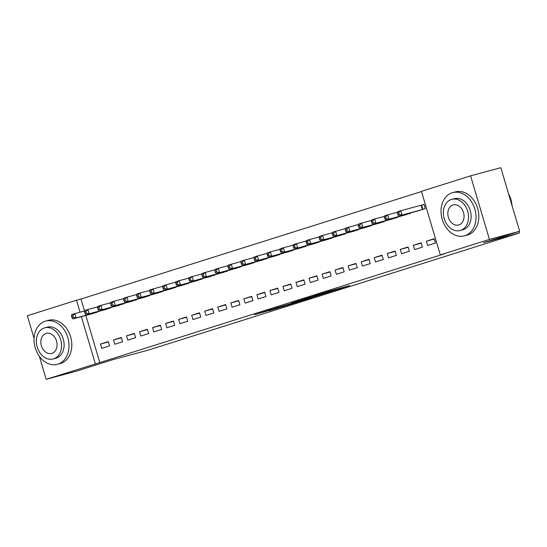<?xml version="1.0" encoding="UTF-8"?>
<svg xmlns="http://www.w3.org/2000/svg" width="547" height="547" viewBox="0 0 547 547"><rect width="100%" height="100%" fill="white"/><g stroke="black" fill="none" stroke-linecap="round" stroke-linejoin="round"><path stroke-width="0.82" d="M334.142 290.512L349.588 285.623L329.807 290.956L313.417 296.091L334.142 290.512M268.912 310.778L292.344 303.722L269.78 309.848L254.499 314.723L287.859 305.041L268.912 310.778M85.838 315.434L99.807 362.586L444.752 253.712L440.273 254.916L421.443 191.354L470.591 175.84L489.421 239.408L440.273 254.916M99.807 362.586L46.18 379.31L39.384 356.357M470.591 175.84L500.82 167.69L519.65 231.258L483.541 242.656L519.363 233.001L148.346 350.107L112.518 359.762L76.409 371.16L46.18 379.31M519.65 231.258L489.421 239.408M314.074 296.83L331.735 291.257L311.954 296.59L293.889 302.259L314.074 296.83L313.964 296.447M311.653 297.643L294.177 303.113L273.992 308.542L293.821 302.737L298.696 301.178L291.729 302.956L311.64 297.589M519.363 233.001L518.918 231.49M113.489 339.954L114.761 344.248L122.583 341.779L121.311 337.485L113.489 339.954L121.407 337.82M104.552 309.793L112.306 307.099M139.56 331.721L140.832 336.022L148.654 333.554L147.382 329.253L139.56 331.721L147.478 329.588M130.624 301.561L138.377 298.867M165.632 323.496L166.903 327.79L174.725 325.321L173.454 321.027L165.632 323.496L173.549 321.363M156.695 293.336L164.456 290.642M191.703 315.263L192.975 319.557L200.797 317.089L199.525 312.795L191.703 315.263L199.628 313.13M182.773 285.103L190.527 282.409M217.781 307.038L219.053 311.332L226.875 308.864L225.603 304.57L217.781 307.038L225.699 304.898M208.845 276.871L216.598 274.184M243.853 298.806L245.124 303.1L252.946 300.631L251.675 296.337L243.853 298.806L251.77 296.672M234.916 268.645L242.67 265.951M269.924 290.573L271.196 294.874L279.018 292.406L277.746 288.105L269.924 290.573L277.842 288.44M260.987 260.413L268.748 257.726M295.995 282.348L297.267 286.642L305.089 284.173L303.817 279.879L295.995 282.348L303.92 280.214M287.066 252.188L294.819 249.494M322.074 274.115L323.345 278.409L331.167 275.941L329.896 271.647L322.074 274.115L329.991 271.982M313.137 243.955L320.891 241.261M348.145 265.89L349.417 270.184L357.239 267.715L355.967 263.422L348.145 265.89L356.063 263.75M339.208 235.723L346.962 233.036M374.216 257.658L375.488 261.951L383.31 259.483L382.038 255.189L374.216 257.658L382.134 255.524M365.28 227.497L373.04 224.803M400.288 249.425L401.56 253.726L409.382 251.258L408.11 246.957L400.288 249.425L408.212 247.292M391.358 219.265L399.112 216.578M426.366 241.2L427.638 245.494L435.46 243.025L434.188 238.731L426.366 241.2L434.284 239.066M417.429 211.039L425.279 208.667L424.007 204.373L421.894 205.036M421.498 191.539L80.977 299.024L84.525 311.004M404.39 215.149L412.151 212.462M413.327 245.316L414.599 249.61L422.421 247.141L421.149 242.847L413.327 245.316L421.245 243.176M378.319 223.381L386.073 220.687M387.255 253.541L388.527 257.835L396.349 255.367L395.078 251.073L387.255 253.541L395.173 251.408M352.247 231.613L360.001 228.919M361.177 261.774L362.456 266.068L370.271 263.599L368.999 259.305L361.177 261.774L369.102 259.64M326.169 239.839L333.93 237.152M335.106 269.999L336.378 274.3L344.2 271.832L342.928 267.531L335.106 269.999L343.031 267.866M300.098 248.071L307.858 245.377M309.034 278.232L310.306 282.525L318.128 280.057L316.857 275.763L309.034 278.232L316.952 276.098M274.026 256.297L281.78 253.61M282.963 286.464L284.235 290.758L292.057 288.29L290.785 283.996L282.963 286.464L290.881 284.324M247.955 264.529L255.709 261.835M256.885 294.689L258.157 298.983L265.979 296.515L264.707 292.221L256.885 294.689L264.81 292.556M221.877 272.762L229.637 270.068M230.813 302.922L232.085 307.216L239.907 304.747L238.636 300.453L230.813 302.922L238.738 300.788M195.805 280.987L203.566 278.3M204.742 311.147L206.014 315.448L213.836 312.98L212.564 308.679L204.742 311.147L212.66 309.014M169.734 289.219L177.488 286.525M178.671 319.38L179.942 323.674L187.765 321.205L186.493 316.911L178.671 319.38L186.589 317.246M143.663 297.445L151.416 294.758M152.592 327.612L153.864 331.906L161.686 329.438L160.415 325.144L152.592 327.612L160.517 325.472M117.584 305.677L125.345 302.983M126.521 335.837L127.793 340.131L135.615 337.663L134.343 333.369L126.521 335.837L134.446 333.704M91.513 313.91L99.274 311.216M100.45 344.07L101.721 348.364L109.544 345.895L108.272 341.601L100.45 344.07L108.368 341.937M34.064 338.408L27.35 315.742L76.498 300.228L80.047 312.207M81.359 316.645L95.328 363.796M80.977 299.024L76.498 300.228M328.61 292.228L305.971 298.559L328.61 292.228M299.763 301.192L307.701 298.771L299.763 301.192M397.409 213.139L397.922 214.862L399.228 214.445L398.715 212.728L397.409 213.139L397.512 211.771L400.766 210.739L402.038 215.033L398.784 216.065L419.57 210.465M424.028 204.434L400.766 210.739L398.715 212.728M423.166 209.33L402.038 215.033L399.228 214.445M398.784 216.065L397.922 214.862M384.377 217.255L384.883 218.971L386.189 218.561L385.683 216.844L384.377 217.255L384.473 215.88L387.734 214.855L389.006 219.149L385.744 220.181L406.53 214.581M397.478 212.229L387.734 214.855L385.683 216.844M410.134 213.446L389.006 219.149L386.189 218.561M385.744 220.181L384.883 218.971M371.338 221.371L371.851 223.087L373.15 222.677L372.644 220.961L371.338 221.371L371.434 219.997L374.695 218.971L375.967 223.265L372.705 224.291L393.491 218.697M384.438 216.345L374.695 218.971L372.644 220.961M397.095 217.562L375.967 223.265L373.15 222.677M372.705 224.291L371.851 223.087M452.164 192.77A22.4 17.08 -105.1 0 0 442.133 219.039A22.4 17.08 -105.1 0 0 464.355 235.88A22.4 17.08 -105.1 0 0 464.888 235.723A22.4 17.08 -105.1 0 0 474.926 209.453A22.4 17.08 -105.1 0 0 452.697 192.619A22.4 17.08 -105.1 0 0 452.164 192.77M464.355 235.88L467.159 235.121A22.4 17.08 -105.1 0 0 467.685 234.971A22.4 17.08 -105.1 0 0 477.722 208.701A22.4 17.08 -105.1 0 0 455.494 191.86L452.697 192.619M451.754 199.368L454.331 198.67A16.13 12.301 74.9 0 1 470.331 210.793A16.13 12.301 74.9 0 1 463.111 229.713A16.13 12.301 74.9 0 1 462.728 229.822L460.15 230.513A16.13 12.301 -105.1 0 0 460.533 230.403A16.13 12.301 -105.1 0 0 467.76 211.491A16.13 12.301 -105.1 0 0 451.754 199.368A16.13 12.301 -105.1 0 0 451.371 199.477A16.13 12.301 -105.1 0 0 444.15 218.397A16.13 12.301 -105.1 0 0 460.15 230.513M458.906 224.906A10.393 7.925 -105.1 0 0 463.562 212.715A10.393 7.925 -105.1 0 0 453.251 204.906A10.393 7.925 -105.1 0 0 452.998 204.975A10.393 7.925 -105.1 0 0 448.342 217.166A10.393 7.925 -105.1 0 0 458.659 224.981A10.393 7.925 -105.1 0 0 458.906 224.906M511.985 205.385A22.4 17.08 -105.1 0 0 508.546 193.768M45.169 321.239A22.4 17.08 -105.1 0 0 35.131 347.509A22.4 17.08 -105.1 0 0 57.36 364.343A22.4 17.08 -105.1 0 0 57.886 364.186A22.4 17.08 -105.1 0 0 67.924 337.916A22.4 17.08 -105.1 0 0 45.695 321.082A22.4 17.08 -105.1 0 0 45.169 321.239M57.36 364.343L60.156 363.584A22.4 17.08 -105.1 0 0 60.69 363.434A22.4 17.08 -105.1 0 0 70.72 337.164A22.4 17.08 -105.1 0 0 48.498 320.323L45.695 321.082M44.751 327.831L47.329 327.14A16.13 12.301 74.9 0 1 63.329 339.256A16.13 12.301 74.9 0 1 56.109 358.176A16.13 12.301 74.9 0 1 55.726 358.285L53.148 358.976A16.13 12.301 -105.1 0 0 53.531 358.866A16.13 12.301 -105.1 0 0 60.758 339.954A16.13 12.301 -105.1 0 0 44.751 327.831A16.13 12.301 -105.1 0 0 44.369 327.94A16.13 12.301 -105.1 0 0 37.148 346.86A16.13 12.301 -105.1 0 0 53.148 358.976M51.903 353.369A10.393 7.925 -105.1 0 0 56.56 341.178A10.393 7.925 -105.1 0 0 46.249 333.369A10.393 7.925 -105.1 0 0 46.003 333.438A10.393 7.925 -105.1 0 0 41.346 345.629A10.393 7.925 -105.1 0 0 51.657 353.444A10.393 7.925 -105.1 0 0 51.903 353.369M358.306 225.487L358.811 227.203L360.117 226.793L359.605 225.07L358.306 225.487L358.401 224.113L361.656 223.087L362.928 227.381L359.673 228.407L380.459 222.814M371.406 220.455L361.656 223.087L359.605 225.07M384.062 221.679L362.928 227.381L360.117 226.793M359.673 228.407L358.811 227.203M345.266 229.596L345.772 231.319L347.078 230.909L346.572 229.186L345.266 229.596L345.362 228.229L348.624 227.196L349.895 231.49L346.634 232.523L367.42 226.93M358.367 224.571L348.624 227.196L346.572 229.186M371.023 225.788L349.895 231.49L347.078 230.909M346.634 232.523L345.772 231.319M332.227 233.713L332.74 235.436L334.039 235.019L333.533 233.302L332.227 233.713L332.323 232.345L335.584 231.313L336.856 235.607L333.595 236.639L354.388 231.039M345.328 228.687L335.584 231.313L333.533 233.302M357.984 229.904L336.856 235.607L334.039 235.019M333.595 236.639L332.74 235.436M319.195 237.829L319.701 239.545L321.007 239.135L320.494 237.419L319.195 237.829L319.291 236.454L322.545 235.429L323.817 239.723L320.563 240.755L341.349 235.155M332.296 232.803L322.545 235.429L320.494 237.419M344.952 234.02L323.817 239.723L321.007 239.135M320.563 240.755L319.701 239.545M306.156 241.945L306.669 243.661L307.968 243.251L307.462 241.535L306.156 241.945L306.252 240.571L309.513 239.545L310.785 243.839L307.523 244.865L328.309 239.271M319.257 236.919L309.513 239.545L307.462 241.535M331.913 238.136L310.785 243.839L307.968 243.251M307.523 244.865L306.669 243.661M293.117 246.061L293.63 247.777L294.936 247.367L294.423 245.644L293.117 246.061L293.219 244.687L296.474 243.654L297.746 247.955L294.491 248.981L315.277 243.388M306.217 241.029L296.474 243.654L294.423 245.644M318.874 242.253L297.746 247.955L294.936 247.367M294.491 248.981L293.63 247.777M280.085 250.17L280.59 251.893L281.896 251.483L281.384 249.76L280.085 250.17L280.18 248.803L283.442 247.77L284.713 252.064L281.452 253.097L302.238 247.504M293.185 245.145L283.442 247.77L281.384 249.76M305.841 246.362L284.713 252.064L281.896 251.483M281.452 253.097L280.59 251.893M267.045 254.287L267.558 256.003L268.857 255.593L268.351 253.876L267.045 254.287L267.141 252.919L270.403 251.887L271.674 256.181L268.413 257.213L289.199 251.613M280.146 249.261L270.403 251.887L268.351 253.876M292.802 250.478L271.674 256.181L268.857 255.593M268.413 257.213L267.558 256.003M254.013 258.403L254.519 260.119L255.825 259.709L255.312 257.993L254.013 258.403L254.109 257.028L257.363 256.003L258.635 260.297L255.381 261.322L276.167 255.729M267.114 253.377L257.363 256.003L255.312 257.993M279.77 254.594L258.635 260.297L255.825 259.709M255.381 261.322L254.519 260.119M240.974 262.519L241.48 264.235L242.786 263.825L242.28 262.109L240.974 262.519L241.07 261.145L244.331 260.119L245.603 264.413L242.342 265.439L263.128 259.846M254.075 257.493L244.331 260.119L242.28 262.109M266.731 258.71L245.603 264.413L242.786 263.825M242.342 265.439L241.48 264.235M227.935 266.635L228.448 268.351L229.747 267.941L229.241 266.218L227.935 266.635L228.031 265.261L231.292 264.228L232.564 268.529L229.302 269.555L250.095 263.962M241.036 261.603L231.292 264.228L229.241 266.218M253.692 262.827L232.564 268.529L229.747 267.941M229.302 269.555L228.448 268.351M214.903 270.744L215.409 272.468L216.715 272.05L216.202 270.334L214.903 270.744L214.998 269.377L218.253 268.345L219.525 272.638L216.27 273.671L237.056 268.078M228.003 265.719L218.253 268.345L216.202 270.334M240.659 266.936L219.525 272.638L216.715 272.05M216.27 273.671L215.409 272.468M201.864 274.861L202.376 276.577L203.675 276.167L203.169 274.45L201.864 274.861L201.959 273.493L205.221 272.461L206.492 276.755L203.231 277.787L224.017 272.187M214.964 269.835L205.221 272.461L203.169 274.45M227.62 271.052L206.492 276.755L203.675 276.167M203.231 277.787L202.376 276.577M188.824 278.977L189.337 280.693L190.643 280.283L190.13 278.567L188.824 278.977L188.92 277.602L192.182 276.577L193.453 280.871L190.199 281.896L210.985 276.303M201.925 273.951L192.182 276.577L190.13 278.567M214.581 275.168L193.453 280.871L190.643 280.283M190.199 281.896L189.337 280.693M175.792 283.093L176.298 284.809L177.604 284.399L177.091 282.683L175.792 283.093L175.888 281.719L179.149 280.693L180.421 284.987L177.16 286.013L197.946 280.42M188.893 278.061L179.149 280.693L177.091 282.683M201.549 279.285L180.421 284.987L177.604 284.399M177.16 286.013L176.298 284.809M162.753 287.209L163.266 288.925L164.565 288.515L164.059 286.792L162.753 287.209L162.849 285.835L166.11 284.802L167.382 289.103L164.121 290.129L184.907 284.536M175.854 282.177L166.11 284.802L164.059 286.792M188.51 283.401L167.382 289.103L164.565 288.515M164.121 290.129L163.266 288.925M149.721 291.319L150.227 293.042L151.533 292.624L151.02 290.908L149.721 291.319L149.816 289.951L153.071 288.919L154.343 293.213L151.088 294.245L171.874 288.652M162.821 286.293L153.071 288.919L151.02 290.908M175.478 287.51L154.343 293.213L151.533 292.624M151.088 294.245L150.227 293.042M136.682 295.435L137.188 297.151L138.494 296.741L137.988 295.024L136.682 295.435L136.777 294.067L140.039 293.035L141.311 297.329L138.049 298.361L158.835 292.761M149.782 290.409L140.039 293.035L137.988 295.024M162.438 291.626L141.311 297.329L138.494 296.741M138.049 298.361L137.188 297.151M123.643 299.551L124.155 301.267L125.454 300.857L124.948 299.141L123.643 299.551L123.738 298.177L127 297.151L128.272 301.445L125.01 302.47L145.803 296.877M136.743 294.525L127 297.151L124.948 299.141M149.399 295.742L128.272 301.445L125.454 300.857M125.01 302.47L124.155 301.267M110.61 303.667L111.116 305.383L112.422 304.973L111.909 303.257L110.61 303.667L110.706 302.293L113.961 301.267L115.232 305.561L111.978 306.587L132.764 300.994M123.711 298.635L113.961 301.267L111.909 303.257M136.367 299.859L115.232 305.561L112.422 304.973M111.978 306.587L111.116 305.383M97.571 307.783L98.084 309.499L99.383 309.089L98.877 307.366L97.571 307.783L97.667 306.409L100.928 305.376L102.2 309.677L98.939 310.703L119.725 305.11M110.672 302.751L100.928 305.376L98.877 307.366M123.328 303.968L102.2 309.677L99.383 309.089M98.939 310.703L98.084 309.499M84.532 311.893L85.045 313.616L86.351 313.199L85.838 311.482L84.532 311.893L84.628 310.525L87.889 309.493L89.161 313.787L85.906 314.819L106.692 309.226M97.633 306.867L87.889 309.493L85.838 311.482M110.289 308.084L89.161 313.787L86.351 313.199M85.906 314.819L85.045 313.616M71.5 316.009L72.006 317.725L73.312 317.315L72.799 315.598L71.5 316.009L71.595 314.634L74.857 313.609L76.129 317.903L72.867 318.935L93.653 313.335M84.6 310.983L74.857 313.609L72.799 315.598M97.257 312.2L76.129 317.903L73.312 317.315M72.867 318.935L72.006 317.725M336.494 289.151L336.61 289.541M334.846 289.595L334.962 289.985M294.047 302.662L294.177 303.113M263.469 311.845L263.579 312.221M421.655 205.104L422.927 209.398M421.142 205.248L422.414 209.542M409.771 213.104L409.894 213.515M409.259 213.241L409.382 213.658M396.732 217.214L396.855 217.631M396.219 217.357L396.343 217.774M383.693 221.33L383.816 221.747M383.18 221.467L383.303 221.884M370.661 225.446L370.784 225.856M370.148 225.583L370.271 226M357.622 229.562L357.745 229.972M357.109 229.699L357.232 230.116M344.589 233.678L344.706 234.089M344.07 233.815L344.2 234.232M331.55 237.788L331.673 238.205M331.038 237.931L331.161 238.348M318.511 241.904L318.634 242.321M317.998 242.041L318.122 242.458M305.479 246.02L305.602 246.43M304.966 246.157L305.089 246.574M292.44 250.136L292.563 250.547M291.927 250.273L292.05 250.69M279.401 254.252L279.524 254.663M278.888 254.389L279.011 254.806M266.368 258.362L266.492 258.779M265.856 258.505L265.979 258.922M253.329 262.478L253.452 262.895M252.817 262.615L252.94 263.032M240.297 266.594L240.413 267.004M239.777 266.731L239.907 267.148M227.258 270.71L227.381 271.121M226.745 270.847L226.868 271.264M214.219 274.82L214.342 275.237M213.706 274.963L213.829 275.38M201.187 278.936L201.31 279.353M200.674 279.079L200.797 279.496M188.147 283.052L188.271 283.469M187.635 283.189L187.758 283.606M175.108 287.168L175.231 287.578M174.596 287.305L174.719 287.722M162.076 291.284L162.199 291.695M161.563 291.421L161.686 291.838M149.037 295.394L149.16 295.811M148.524 295.537L148.647 295.954M135.998 299.51L136.121 299.927M135.485 299.653L135.608 300.071M122.966 303.626L123.089 304.043M122.453 303.763L122.576 304.18M109.926 307.742L110.05 308.152M109.414 307.879L109.537 308.296M96.894 311.858L97.017 312.269M96.381 311.995L96.504 312.412M337.786 288.802L337.909 289.233M327.578 291.606L327.694 291.989"/></g></svg>
